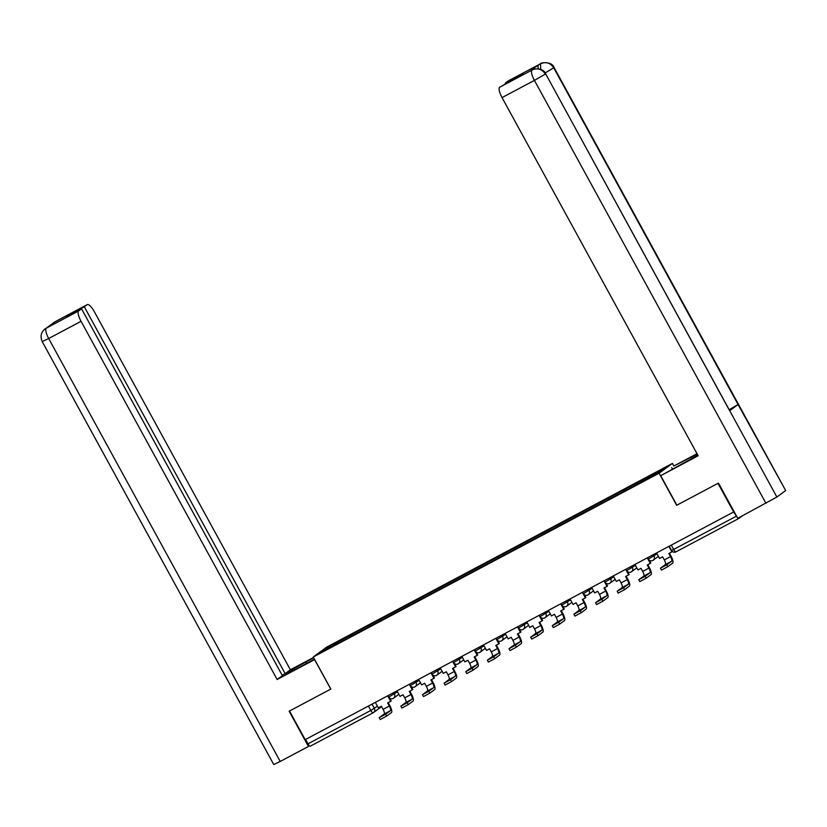 <?xml version="1.0" encoding="UTF-8"?>
<svg xmlns="http://www.w3.org/2000/svg" width="827" height="827" viewBox="0 0 827 827"><rect width="100%" height="100%" fill="white"/><g stroke="black" fill="none" stroke-linecap="round" stroke-linejoin="round"><path stroke-width="1.24" d="M673.86 466.014L672.434 463.409L326.593 647.179L313.268 656.989L659.098 473.22L676.662 505.297L717.981 483.34L733.652 511.965L305.173 739.658L289.502 711.024L330.831 689.067L313.268 656.989M373.101 712.791L310.363 746.13A3.287 0.951 -118 0 1 310.321 746.15A3.287 0.951 -118 0 1 308.006 743.824L370.827 710.445L377.422 706.165M305.597 739.431L308.006 743.824M738.015 518.178A3.287 0.951 62 0 0 738.8 518.467A3.287 0.951 62 0 0 738.842 518.446L742.264 515.924M669.208 546.213L671.565 550.524L736.485 516.141L733.652 511.965M736.485 516.141A3.287 0.951 62 0 0 737.105 517.144M643.23 480.952L642.961 479.763L666.252 467.379L659.719 472.186L635.518 485.242L341.82 641.307L319.439 653.01L325.972 648.203L349.263 635.829L349.573 637.183M642.961 479.763L349.263 635.829M672.434 463.409L659.098 473.22M350.906 636.48L350.172 635.157M327.203 648.885L325.972 648.203M656.555 552.932L659.574 558.442L662.623 556.819L664.308 559.91A4.435 1.292 -118 0 1 665.394 564.572L660.432 568.242L666.789 564.81L667.813 566.681L661.455 570.113L660.432 568.242M668.898 546.378L671.906 551.878L668.857 553.501L670.552 556.592A4.435 1.292 -118 0 1 671.627 561.254L666.789 564.81M667.813 566.681L672.651 563.125A6.564 1.912 62 0 0 671.059 556.22L669.405 553.211M532.402 69.84L532.226 69.913C530.924 69.179 543.256 66.76 545.644 73.799L776.884 497.037L737.746 518.322L718.456 483.071L676.858 505.183L660.711 475.69L682.637 463.585A18.463 0.755 -28.7 0 0 697.781 455.119M697.233 454.116A18.463 0.755 -28.7 0 0 691.382 457.145L673.922 465.963L697.006 453.703M660.711 475.69L698.153 455.791L502.041 97.596A9.852 2.863 -118 0 1 499.653 87.249L520.431 75.619L523.191 73.582L505.307 83.093L508.202 80.953A9.852 2.863 -118 0 1 508.305 80.891A9.852 2.863 -118 0 1 508.419 80.839M672.454 468.992L671.689 467.606M538.398 68.775A9.852 2.863 -118 0 1 538.615 64.816L540.724 63.689C539.411 62.935 551.743 60.567 554.1 67.576L785.65 490.514L738.066 404.517L729.466 409.551M776.884 497.037L785.319 490.825M545.644 73.799L729.631 410.719L738.066 404.517L553.78 67.897C550.431 62.904 546.078 61.508 540.734 63.679L508.202 80.953M538.615 64.816L530.252 70.967A9.852 2.863 -118 0 1 530.355 70.905A9.852 2.863 -118 0 1 530.469 70.853M765.967 503.323L534.418 80.395L545.344 74.099C541.985 69.117 537.633 67.721 532.288 69.902L532.123 69.975M306.652 663.378L305.887 661.993A18.463 0.755 -28.7 0 0 285.325 674.077A18.463 0.755 -28.7 0 0 297.141 668.433L314.477 659.212M305.887 661.993L313.722 657.827M313.526 657.475L290.38 669.777L285.15 673.623L84.313 306.796L87.207 304.667L54.83 321.868L46.147 328.226L78.658 310.962A9.852 2.863 62 0 0 81.056 321.31L48.679 338.512L280.219 761.45L308.44 746.45L289.15 711.21L330.748 689.098L314.601 659.615L277.159 679.505L81.056 321.31M282.152 675.225L285.15 673.623M66.667 316.741L81.553 308.833L282.389 675.659L277.159 679.505M290.38 669.777L94.268 311.583A9.852 2.863 62 0 0 87.321 304.605A9.852 2.863 62 0 0 87.207 304.667M280.219 761.45L273.758 764.53L42.208 341.603L48.679 338.512A9.852 2.863 -118 0 1 46.281 328.164M309.401 745.747L308.44 746.45M81.553 308.833L78.658 310.962M66.429 316.307L84.313 306.796M54.303 322.644L54.737 321.941M51.388 324.794L54.572 322.013M42.208 341.603C40.099 336.506 40.999 332.309 44.906 329.022L46.136 328.236M634.919 564.428L637.937 569.937L640.987 568.314L642.682 571.405A4.435 1.292 -118 0 1 643.757 576.068L638.795 579.737L645.153 576.305L646.187 578.176L639.819 581.608L638.795 579.737M647.262 557.874L650.28 563.373L647.231 564.996L648.916 568.087A4.435 1.292 -118 0 1 650.001 572.749L645.153 576.305M650.28 563.373L650.787 563.001L649.226 560.158M646.187 578.176L651.025 574.62A6.564 1.912 62 0 0 649.422 567.715L647.779 564.707M613.293 575.923L616.301 581.433L619.351 579.81L621.046 582.901A4.435 1.292 -118 0 1 622.121 587.563L617.169 591.233L623.527 587.801L624.55 589.672L618.193 593.104L617.169 591.233M625.636 569.369L628.644 574.868L625.594 576.491L627.29 579.582A4.435 1.292 -118 0 1 628.365 584.244L623.527 587.801M628.644 574.868L629.151 574.496L627.59 571.653M624.55 589.672L629.388 586.116A6.564 1.912 62 0 0 627.796 579.21L626.142 576.202M591.656 587.418L594.675 592.928L597.725 591.305L599.42 594.396A4.435 1.292 -118 0 1 600.495 599.048L595.533 602.728L601.891 599.296L602.914 601.167L596.556 604.599L595.533 602.728M603.999 580.864L607.018 586.364L603.968 587.987L605.653 591.078A4.435 1.292 -118 0 1 606.739 595.74L601.891 599.296M607.018 586.364L607.525 585.992L605.964 583.149M602.914 601.167L607.762 597.611A6.564 1.912 62 0 0 606.16 590.705L604.516 587.697M570.03 598.913L573.039 604.423L576.088 602.8L577.784 605.891A4.435 1.292 -118 0 1 578.859 610.543L573.907 614.223L580.265 610.791L581.288 612.662L574.93 616.094L573.907 614.223M582.373 592.359L585.382 597.859L582.332 599.482L584.027 602.573A4.435 1.292 -118 0 1 585.102 607.235L580.265 610.791M585.382 597.859L585.888 597.487L584.327 594.644M581.288 612.662L586.126 609.106A6.564 1.912 62 0 0 584.534 602.201L582.88 599.193M548.394 610.409L551.413 615.919L554.462 614.296L556.158 617.387A4.435 1.292 -118 0 1 557.233 622.038L552.271 625.719L558.628 622.286L559.652 624.158L553.294 627.59L552.271 625.719M560.737 603.855L563.756 609.354L560.696 610.977L562.391 614.068A4.435 1.292 -118 0 1 563.466 618.73L558.628 622.286M563.756 609.354L564.252 608.982L562.701 606.139M559.652 624.158L564.49 620.601A6.564 1.912 62 0 0 562.898 613.696L561.254 610.688M526.768 621.904L529.776 627.414L532.826 625.791L534.521 628.882A4.435 1.292 -118 0 1 535.596 633.534L530.634 637.214L537.002 633.782L538.026 635.653L531.668 639.085L530.634 637.214M539.101 615.35L542.119 620.85L539.07 622.473L540.765 625.563A4.435 1.292 -118 0 1 541.84 630.226L537.002 633.782M542.119 620.85L542.626 620.477L541.065 617.635M538.026 635.653L542.863 632.097A6.564 1.912 62 0 0 541.271 625.191L539.617 622.183M505.132 633.399L508.15 638.909L511.2 637.286L512.885 640.377A4.435 1.292 -118 0 1 513.97 645.029L509.008 648.709L515.366 645.277L516.389 647.148L510.032 650.58L509.008 648.709M517.475 626.845L520.483 632.345L517.433 633.968L519.129 637.059A4.435 1.292 -118 0 1 520.204 641.721L515.366 645.277M520.483 632.345L520.989 631.973L519.428 629.13M516.389 647.148L521.227 643.592A6.564 1.912 62 0 0 519.635 636.687L517.981 633.678M483.506 644.895L486.514 650.404L489.563 648.781L491.259 651.872A4.435 1.292 -118 0 1 492.334 656.524L487.372 660.204L493.74 656.772L494.763 658.643L488.395 662.076L487.372 660.204M495.838 638.341L498.857 643.84L495.807 645.463L497.503 648.554A4.435 1.292 -118 0 1 498.578 653.216L493.74 656.772M498.857 643.84L499.363 643.468L497.802 640.625M494.763 658.643L499.601 655.077A6.564 1.912 62 0 0 497.999 648.182L496.355 645.174M461.869 656.39L464.877 661.889L467.937 660.277L469.622 663.368A4.435 1.292 -118 0 1 470.708 668.02L465.746 671.7L472.103 668.268L473.127 670.139L466.769 673.571L465.746 671.7M474.212 649.836L477.22 655.335L474.171 656.958L475.866 660.049A4.435 1.292 -118 0 1 476.941 664.712L472.103 668.268M477.22 655.335L477.727 654.963L476.166 652.121M473.127 670.139L477.965 666.572A6.564 1.912 62 0 0 476.373 659.677L474.719 656.669M440.233 667.885L443.251 673.385L446.301 671.772L447.996 674.863A4.435 1.292 -118 0 1 449.071 679.515L444.109 683.195L450.467 679.763L451.49 681.634L445.133 685.066L444.109 683.195M452.576 661.331L455.594 666.831L452.545 668.454L454.23 671.545A4.435 1.292 -118 0 1 455.315 676.207L450.467 679.763M455.594 666.831L456.101 666.459L454.54 663.616M451.49 681.634L456.339 678.068A6.564 1.912 62 0 0 454.736 671.173L453.093 668.164M418.607 679.38L421.615 684.88L424.664 683.267L426.36 686.358A4.435 1.292 -118 0 1 427.435 691.01L422.483 694.69L428.841 691.258L429.864 693.129L423.507 696.561L422.483 694.69M430.95 672.827L433.958 678.326L430.908 679.949L432.604 683.04A4.435 1.292 -118 0 1 433.679 687.692L428.841 691.258M433.958 678.326L434.464 677.954L432.903 675.111M429.864 693.129L434.702 689.563A6.564 1.912 62 0 0 433.11 682.668L431.456 679.66M396.97 690.876L399.989 696.375L403.038 694.763L404.734 697.854A4.435 1.292 -118 0 1 405.809 702.505L400.847 706.186L407.204 702.754L408.228 704.625L401.87 708.057L400.847 706.186M409.313 684.322L412.332 689.821L409.272 691.444L410.967 694.535A4.435 1.292 -118 0 1 412.042 699.187L407.204 702.754M412.332 689.821L412.828 689.449L411.277 686.606M408.228 704.625L413.076 701.058A6.564 1.912 62 0 0 411.474 694.163L409.83 691.155M375.344 702.371L378.352 707.871L381.402 706.258L383.097 709.349A4.435 1.292 -118 0 1 384.173 714.001L379.221 717.681L385.578 714.249L386.602 716.12L380.244 719.552L379.221 717.681M387.687 695.817L390.695 701.317L387.646 702.94L389.341 706.031A4.435 1.292 -118 0 1 390.416 710.682L385.578 714.249M390.695 701.317L391.202 700.945L389.641 698.102M386.602 716.12L391.44 712.554A6.564 1.912 62 0 0 389.848 705.658L388.194 702.65M387.997 695.652L388.773 697.078L397.477 691.796M393.662 692.633L394.427 694.029A3.287 3.143 53.6 0 1 393.228 698.381M409.623 684.156L410.409 685.583L419.103 680.301M415.299 681.138L416.064 682.533A3.287 3.143 53.6 0 1 414.865 686.886M431.26 672.661L432.045 674.088L440.739 668.805M436.925 669.643L437.69 671.038A3.287 3.143 53.6 0 1 436.491 675.39M452.886 661.166L453.672 662.592L462.365 657.31M458.561 658.147L459.326 659.543A3.287 3.143 53.6 0 1 458.127 663.895M474.522 649.671L475.308 651.097L484.002 645.815M480.187 646.652L480.963 648.048A3.287 3.143 53.6 0 1 479.763 652.4M496.148 638.175L496.934 639.602L505.638 634.319M501.824 635.157L502.589 636.552A3.287 3.143 53.6 0 1 501.389 640.904M517.785 626.68L518.57 628.106L527.264 622.824M523.46 623.661L524.225 625.057A3.287 3.143 53.6 0 1 523.026 629.409M539.411 615.185L540.196 616.622L548.901 611.329M545.086 612.166L545.851 613.562A3.287 3.143 53.6 0 1 544.652 617.914M561.047 603.689L561.833 605.126L570.527 599.833M566.722 600.671L567.487 602.066A3.287 3.143 53.6 0 1 566.288 606.418M582.684 592.194L583.459 593.631L592.163 588.338M588.348 589.175L589.113 590.581A3.287 3.143 53.6 0 1 587.914 594.923M604.31 580.699L605.095 582.136L613.789 576.843M609.985 577.68L610.75 579.086A3.287 3.143 53.6 0 1 609.551 583.428M625.946 569.203L626.732 570.64L635.425 565.348M631.611 566.185L632.376 567.591A3.287 3.143 53.6 0 1 631.187 571.933M647.572 557.708L648.358 559.145L657.052 553.852M653.247 554.69L654.012 556.095A3.287 3.143 53.6 0 1 652.813 560.437M372.036 704.128L374.373 708.408A3.287 3.143 -126.4 0 1 373.173 712.75A3.287 0.951 -118 0 1 373.142 712.771A3.287 0.951 -118 0 1 370.827 710.445L368.418 706.051M738.769 518.488L676.021 551.826A3.287 0.951 -118 0 1 675.99 551.847A3.287 0.951 -118 0 1 673.664 549.521L671.266 545.117M670.552 556.592L664.308 559.91M671.627 561.254L665.394 564.572M499.653 87.249L532.268 69.913M532.03 70.047A9.852 2.863 -118 0 0 534.418 80.395L502.041 97.596M692.075 458.416L691.382 457.145M554.1 67.576L545.127 72.962M540.755 69.416L540.486 63.824M648.916 568.087L642.682 571.405M650.001 572.749L643.757 576.068M627.29 579.582L621.046 582.901M628.365 584.244L622.121 587.563M605.653 591.078L599.42 594.396M606.739 595.74L600.495 599.048M584.027 602.573L577.784 605.891M585.102 607.235L578.859 610.543M562.391 614.068L556.158 617.387M563.466 618.73L557.233 622.038M540.765 625.563L534.521 628.882M541.84 630.226L535.596 633.534M519.129 637.059L512.885 640.377M520.204 641.721L513.97 645.029M497.503 648.554L491.259 651.872M498.578 653.216L492.334 656.524M475.866 660.049L469.622 663.368M476.941 664.712L470.708 668.02M454.23 671.545L447.996 674.863M455.315 676.207L449.071 679.515M432.604 683.04L426.36 686.358M433.679 687.692L427.435 691.01M410.967 694.535L404.734 697.854M412.042 699.187L405.809 702.505M389.341 706.031L383.097 709.349M390.416 710.682L384.173 714.001M648.358 559.145A3.287 3.287 0 0 0 653.185 560.21L658.426 556.354M626.732 570.64A3.287 3.287 0 0 0 631.549 571.705L636.79 567.849M605.095 582.136A3.287 3.287 0 0 0 609.923 583.2L615.164 579.345M583.459 593.631A3.287 3.287 0 0 0 588.286 594.696L593.528 590.84M561.833 605.126A3.287 3.287 0 0 0 566.66 606.191L571.902 602.335M540.196 616.622A3.287 3.287 0 0 0 545.024 617.686L550.265 613.83M518.57 628.106A3.287 3.287 0 0 0 523.398 629.182L528.639 625.326M496.934 639.602A3.287 3.287 0 0 0 501.762 640.677L507.003 636.821M475.308 651.097A3.287 3.287 0 0 0 480.125 652.172L485.366 648.316M453.672 662.592A3.287 3.287 0 0 0 458.499 663.668L463.74 659.812M432.045 674.088A3.287 3.287 0 0 0 436.863 675.163L442.104 671.307M410.409 685.583A3.287 3.287 0 0 0 415.237 686.658L420.478 682.792M388.773 697.078A3.287 3.287 0 0 0 393.6 698.153L398.841 694.287M381.598 706.599L373.546 712.523A3.287 3.287 0 0 1 373.142 712.771L310.321 746.15M738.8 518.467L675.99 551.847A3.287 3.287 0 0 1 671.565 550.524M540.682 63.689L508.305 80.891M53.497 322.695L87.321 304.605M45.072 328.888L48.297 327.058"/></g></svg>
